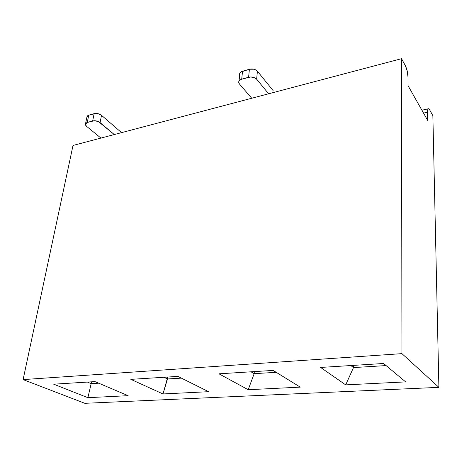 <?xml version="1.0" encoding="UTF-8"?>
<svg xmlns="http://www.w3.org/2000/svg" width="462" height="462" viewBox="0 0 462 462"><rect width="100%" height="100%" fill="white"/><g stroke="black" fill="none" stroke-linecap="round" stroke-linejoin="round"><path stroke-width="0.69" d="M84.852 403.314L438.9 387.352L401.94 353.638L23.1 379.597L84.852 403.314L23.1 379.597L401.94 353.638L438.9 387.352L432.865 115.685L429.712 109.956L428.834 108.83L428.107 108.859L427.506 112.208L427.656 120.409L408.073 85.718L408.021 77.189L407.213 70.986L405.295 65.546L401.524 58.686L401.94 353.638L401.524 58.686L73.019 145.449L401.524 58.686L405.295 65.546C406.93 68.925 407.842 72.805 408.021 77.189L408.073 85.718L427.656 120.409L427.506 112.208L423.533 113.103L427.506 112.208C427.489 109.783 427.852 108.616 428.592 108.714L429.712 109.956L432.865 115.685L438.9 387.352L84.852 403.314M130.838 379.354L177.91 376.397L208.593 391.684L162.999 393.953L130.838 379.354L162.999 393.953L167.475 378.973L163.964 377.275L167.475 378.973L181.37 378.124L167.475 378.973L167.729 377.038L162.999 393.953L208.593 391.684L177.91 376.397L130.838 379.354M320.616 367.44L383.599 363.49L405.653 381.895L345.686 384.875L320.616 367.44L345.686 384.875L405.653 381.895L383.599 363.49L320.616 367.44M94.981 381.606L128.141 395.68L87.872 397.684L53.696 384.193L94.981 381.606L53.696 384.193L87.872 397.684L128.141 395.68L94.981 381.606M273.129 370.42L300.254 387.133L248.21 389.72L218.971 373.822L273.129 370.42L218.971 373.822L248.21 389.72L300.254 387.133L273.129 370.42M73.019 145.449L23.1 379.597L73.019 145.449M91.499 381.82L91.176 383.651L87.428 382.08L91.176 383.651L98.712 383.189L91.176 383.651L91.499 381.82M100.93 138.074L86.579 126.34L100.93 138.074M121.552 132.629L101.513 115.309L100.069 122.603L114.27 134.552L98.487 121.621L94.467 120.721L87.243 122.465L92.654 120.946L94.138 113.652L92.654 120.946C95.334 120.426 97.805 120.975 100.069 122.603L101.513 115.309L121.546 132.629M88.75 115.194L95.946 113.421L97.984 113.658L101.513 115.309C99.266 113.675 96.806 113.121 94.138 113.652L88.75 115.194L87.243 122.465L85.955 123.106L85.383 124.07L85.603 125.208L86.579 126.34L85.372 124.515L87.243 122.465L88.75 115.194L86.879 117.273L86.891 116.822L87.462 115.847L88.75 115.194M254.158 373.666L276.201 372.314L254.158 373.666L254.325 371.604L254.158 373.666L250.987 371.812L254.158 373.666L248.21 389.72L254.158 373.666M273.111 90.575L257.415 71.217L256.635 79.21L268.636 93.786L256.635 79.21L255.163 78.014L250.802 76.952L241.69 79.187L248.591 77.252L249.416 69.248L253.915 69.213L255.954 70.016L257.415 71.217L273.111 90.575M251.732 98.25L239.443 83.974L251.732 98.25M239.697 75.023L239.772 73.244L240.806 72.037L249.416 69.248L248.591 77.252C251.929 76.576 254.608 77.229 256.635 79.21L257.415 71.217C255.405 69.219 252.737 68.561 249.416 69.248L242.55 71.217L241.69 79.187L239.94 79.995L238.906 81.191L238.733 82.588L239.443 83.974L238.831 82.952C238.38 81.22 239.333 79.966 241.69 79.187L242.55 71.217C240.2 72.008 239.252 73.279 239.697 75.023L239.056 80.914M91.176 383.651L87.872 397.684L91.176 383.651M353.546 365.373L353.488 367.579L350.802 365.546L353.488 367.579L386.105 365.581L353.488 367.579L353.546 365.373M353.488 367.579L345.686 384.875L353.488 367.579M428.153 108.813L421.91 110.227M85.574 123.55L86.879 117.273"/></g></svg>
